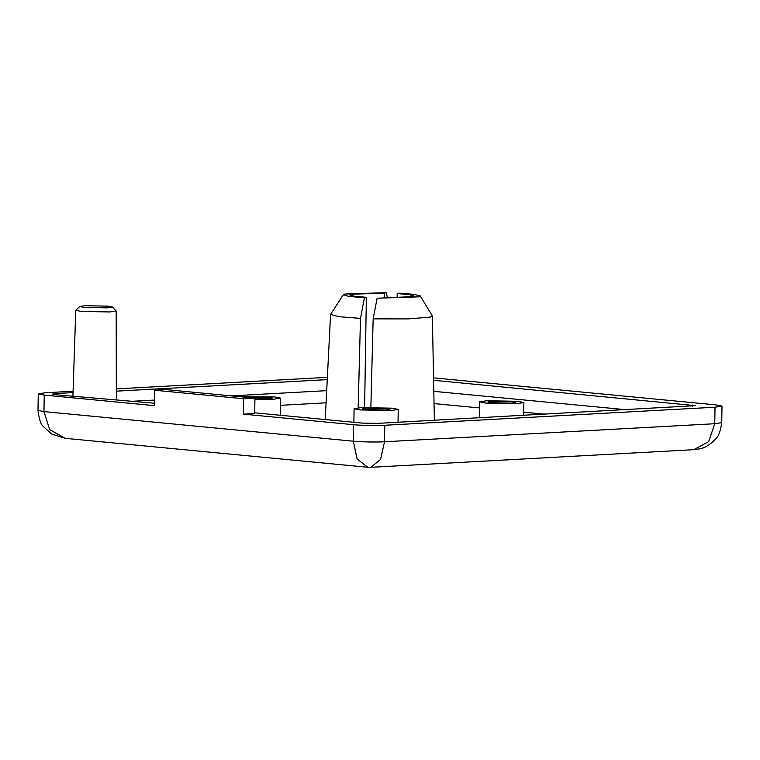 <?xml version="1.0" encoding="UTF-8"?>
<svg xmlns="http://www.w3.org/2000/svg" width="760" height="760" viewBox="0 0 760 760"><rect width="100%" height="100%" fill="white"/><g stroke="black" fill="none" stroke-linecap="round" stroke-linejoin="round"><path stroke-width="1.14" d="M154.631 390.231L165.908 389.614L254.942 398.126L243.666 398.743L154.631 390.231L154.394 405.631L44.222 395.095L38.257 393.87L45.239 392.768L73.074 391.248M433.551 377.862L716.034 404.89L722 406.115L715.017 407.217L384.798 425.258C377.501 425.762 360.344 425.448 353.59 424.697L243.428 414.152L254.704 413.535L254.942 398.126M243.428 414.152L243.666 398.743M116.328 388.882L327.38 377.359M154.432 403.218L55.395 394.715L52.411 394.098L55.907 393.547L73.026 392.616M116.337 391.153L327.256 379.63M433.589 380.285L695.362 405.659L377.758 423.377L362.159 423.092L254.714 412.813M79.8 306.441L75.763 310.327L81.225 311.448L109.791 311.961L116.185 310.954L112.271 306.954L107.169 307.857L84.151 307.439L79.8 306.441L84.901 305.729L107.92 306.137L112.271 306.954M386.232 408.509L389.956 409.269L385.595 409.963L366.092 409.602L362.368 408.842L366.728 408.158L386.232 408.509M392.274 408.177L398.24 409.402L391.257 410.505L360.05 409.934L354.094 408.709L361.066 407.616L392.274 408.177M245.537 397.233L268.517 397.242L272.251 398.012L267.881 398.696L254.933 398.743M239.486 396.653L274.559 396.91L280.526 398.145L273.543 399.237L254.923 399.37M492.375 401.29L511.879 401.641L515.603 402.41L511.242 403.094L491.739 402.743L488.015 401.974L492.375 401.29M486.714 400.748L517.921 401.308L523.878 402.534L516.904 403.636L485.697 403.075L479.731 401.84L486.714 400.748M377.112 298.233L418.599 296.856L420.213 295.906L413.791 294.338L399.114 293.132L397.195 293.578L409.155 294.623L413.782 295.944L412.404 296.618L377.112 298.233L373.16 318.877L370.861 407.369M397.195 293.578L397.128 297.787M358.169 407.816L360.487 318.383L364.439 297.749L366.349 297.302L364.619 407.464M384.446 297.873L384.522 293.094L386.431 292.647L387.362 297.892M366.349 297.302L354.397 296.257L349.762 294.937L351.139 294.262L384.522 293.094M364.439 297.749L348.745 296.409L343.33 294.709L344.945 294.025L386.431 292.647M343.33 294.699L330.572 314.431L339.007 316.683L360.487 318.383M373.16 318.877L408.329 318.896L430.16 317.11L432.298 315.856L420.213 295.906M721.744 422.636L714.761 423.719L708.69 441.598L693.785 449.673L370.794 467.315L380.541 459.448L384.531 441.769C377.235 442.263 360.078 441.959 353.334 441.199L357.077 458.916L367.707 467.267M38.009 410.362C38.988 418.845 40.736 424.213 43.244 426.455L51.766 434.083L65.255 438.33L49.657 429.618L43.966 411.606L38 410.381L38.257 393.87M434.045 403.588L479.636 407.949M523.735 412.167L545.214 414.219M280.411 405.317L326.078 402.819M626.601 409.773L433.808 391.334M326.695 390.659L231.315 395.865M154.48 400.064L133.484 401.213M692.379 405.051L692.36 406.182M55.907 393.547L55.888 394.753M353.59 424.697L353.334 441.199L43.966 411.606L44.222 395.095M715.017 407.217L714.761 423.719L384.531 441.769L384.798 425.258M75.763 310.327L72.903 396.387M116.185 310.954L116.346 399.57M398.24 409.402L398.031 422.265M354.094 408.709L353.875 422.303M280.526 398.145L280.26 415.255M523.878 402.534L523.678 415.397M479.731 401.84L479.484 417.82M325.233 419.558L330.572 314.431M432.354 316.027L434.368 420.28M721.734 422.636C720.48 431.091 718.561 436.401 715.967 438.567C710.115 444.724 704.681 448.144 699.665 448.827L693.414 449.683M367.317 467.229L370.899 467.305M367.479 467.248L64.837 438.292M721.744 422.626L722 406.115"/></g></svg>

